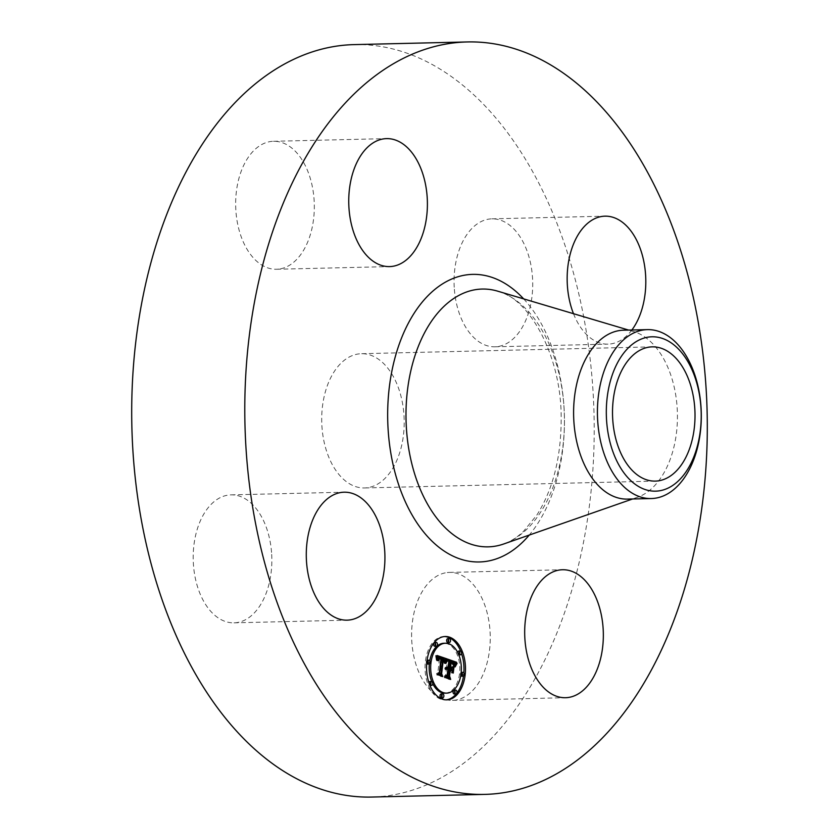 <?xml version="1.0" encoding="UTF-8"?>
<svg xmlns="http://www.w3.org/2000/svg" width="839" height="839" viewBox="0 0 839 839"><rect width="100%" height="100%" fill="white"/><g stroke="black" fill="none" stroke-linecap="round" stroke-linejoin="round"><path stroke-width="0.63" stroke-dasharray="4.2 3.15" d="M271.679 554.401A64.005 39.318 -91.3 0 1 234.018 622.832A64.005 39.318 -91.3 0 1 193.358 563.284A64.005 39.318 -91.3 0 1 231.008 494.863A64.005 39.318 -91.3 0 1 271.679 554.401M354.089 44.614A376.323 231.165 -91.3 0 1 593.729 405.038A376.323 231.165 -91.3 0 1 384.514 796.18A376.323 231.165 -91.3 0 1 371.813 797.05M366.8 487.795A67.141 41.237 -91.3 0 1 364.535 487.952A67.141 41.237 -91.3 0 1 321.788 423.653A67.141 41.237 -91.3 0 1 359.113 353.869A67.141 41.237 -91.3 0 1 361.368 353.712A67.141 41.237 -91.3 0 1 404.125 418.011A67.141 41.237 -91.3 0 1 366.8 487.795M278.653 269.109A64.005 39.318 -91.3 0 1 276.492 269.256A64.005 39.318 -91.3 0 1 235.738 207.957A64.005 39.318 -91.3 0 1 271.322 141.434A64.005 39.318 -91.3 0 1 273.483 141.288A64.005 39.318 -91.3 0 1 314.237 202.587A64.005 39.318 -91.3 0 1 278.653 269.109M454.235 287.263A64.005 39.318 -91.3 0 1 491.885 218.843A64.005 39.318 -91.3 0 1 532.555 278.38A64.005 39.318 -91.3 0 1 494.895 346.801A64.005 39.318 -91.3 0 1 454.235 287.263M447.26 572.555A64.005 39.318 -91.3 0 1 449.421 572.408A64.005 39.318 -91.3 0 1 490.175 633.707A64.005 39.318 -91.3 0 1 454.591 700.229A64.005 39.318 -91.3 0 1 452.431 700.376A64.005 39.318 -91.3 0 1 411.676 639.077A64.005 39.318 -91.3 0 1 447.26 572.555M623.524 330.188A84.477 51.892 -91.3 0 1 633.655 331.562A84.477 51.892 -91.3 0 1 677.398 413.428A84.477 51.892 -91.3 0 1 637.556 497.254A84.477 51.892 -91.3 0 1 630.351 498.911A84.477 51.892 -91.3 0 1 627.499 499.1M631.882 329.989A64.005 39.318 -91.3 0 1 607.992 344.137A64.005 39.318 -91.3 0 1 573.488 313.692M463.474 676.087A31.683 19.465 88.7 0 0 463.61 675.007A31.683 19.465 88.7 0 0 463.831 672.773M461.555 653.602A31.683 19.465 88.7 0 0 460.59 651.012M444.513 636.549A31.683 19.465 88.7 0 0 443.758 636.549A31.683 19.465 88.7 0 0 425.394 661.436A31.683 19.465 88.7 0 0 445.247 699.894A31.683 19.465 88.7 0 0 446.002 699.852M429.757 660.775A24.96 15.333 88.7 0 0 429.442 662.873A24.96 15.333 88.7 0 0 429.327 663.943M431.739 681.551A24.96 15.333 88.7 0 0 432.756 683.795M445.089 693.171A24.96 15.333 88.7 0 0 459.562 673.56A24.96 15.333 88.7 0 0 443.915 643.261M447.869 642.475A1.919 1.175 88.7 0 0 448.98 640.975A1.919 1.175 88.7 0 0 447.774 638.636M461.188 672.459A1.919 1.175 88.7 0 0 460.433 673.874A1.919 1.175 88.7 0 0 460.758 675.626M461.628 676.203A1.919 1.175 88.7 0 0 462.74 674.692A1.919 1.175 88.7 0 0 461.544 672.364M457.769 652.595A1.919 1.175 88.7 0 0 458.786 654.85M458.975 654.871A1.919 1.175 88.7 0 0 460.087 653.361A1.919 1.175 88.7 0 0 458.891 651.033M441.22 697.796A1.919 1.175 88.7 0 0 442.342 696.286A1.919 1.175 88.7 0 0 441.136 693.958M454.277 693.979A1.919 1.175 88.7 0 0 455.388 692.479A1.919 1.175 88.7 0 0 454.193 690.14M427.46 664.069A1.919 1.175 88.7 0 0 428.572 662.558A1.919 1.175 88.7 0 0 427.376 660.23M427.051 660.314A1.919 1.175 88.7 0 0 426.254 661.74A1.919 1.175 88.7 0 0 426.684 663.628M434.812 646.292A1.919 1.175 88.7 0 0 435.923 644.782A1.919 1.175 88.7 0 0 434.728 642.454M430.113 685.4A1.919 1.175 88.7 0 0 431.225 683.9A1.919 1.175 88.7 0 0 430.029 681.562M428.96 682.799A1.919 1.175 88.7 0 0 428.918 683.072A1.919 1.175 88.7 0 0 429.925 685.379M447.9 659.202L446.39 659.234L447.302 661.384L446.621 667.089L444.733 668.421L446.484 668.222L445.016 669.27L446.358 669.228L445.666 675.038L444.093 676.307L448.194 677.765L447.921 677.094M448.823 661.342L447.302 661.384M448.152 668.819L450.071 669.491L451.204 672.238L451.539 669.449M451.665 668.347L451.885 666.575L450.27 668.379M449.022 667.854L449.631 662.716L451.791 663.555L452.777 664.887L451.718 663.156L449.473 662.275L448.802 667.865M449.054 661.352L452.179 662.841L453.196 665.883L454.182 663.659L452.672 663.67M448.194 659.874L446.39 659.234M447.365 667.068L446.621 667.089M447.596 667.015L446.369 667.047M447.648 667.015L446.128 667.047M447.418 667.047L445.908 667.089M447.208 667.12L445.698 667.162M447.019 667.236L445.499 667.278M446.83 667.393L445.32 667.424M446.663 667.582L445.152 667.613M446.516 667.813L444.995 667.844M445.624 668.064L444.859 668.117M446.254 668.389L444.733 668.421M446.285 668.62L444.764 668.662M446.264 668.473L444.911 668.505M446.264 668.337L445.048 668.368M446.317 668.232L445.194 668.264M447.879 668.127L445.331 668.169M446.369 668.085L445.478 668.106M446.4 668.022L445.782 668.043M447.439 668.001L445.929 668.043M447.596 668.022L446.086 668.064M447.753 668.075L446.233 668.106M447.995 668.19L446.484 668.222M445.519 668.872L446.411 668.861M447.156 668.788L446.254 668.809M447.46 668.735L445.949 668.777M447.177 668.788L445.656 668.819M446.904 668.903L445.394 668.935M446.778 668.998L445.257 669.029M446.652 669.103L445.142 669.134M445.614 669.249L445.016 669.27M446.652 669.574L445.142 669.606M446.621 669.459L445.257 669.491M446.579 669.365L445.373 669.396M446.558 669.291L445.499 669.312M446.579 669.186L445.74 669.207M447.627 669.134L446.107 669.165M447.753 669.155L446.233 669.186M447.879 669.186L446.358 669.228M447.177 675.007L445.666 675.038M445.603 676.276L444.093 676.307M449.704 677.734L448.194 677.765M451.581 669.459L450.071 669.491M452.714 672.207L451.204 672.238M453.396 666.533L451.885 666.575M450.931 662.684L449.631 662.716M451.361 662.726L449.84 662.768M451.55 662.779L450.04 662.81M451.739 662.831L450.218 662.862M451.896 662.883L450.386 662.915M452.053 662.925L450.533 662.967M452.242 662.999L450.732 663.041M452.431 663.072L450.921 663.114M451.718 663.156L451.088 663.188M452.766 663.219L451.256 663.261M452.913 663.292L451.403 663.334M453.06 663.376L451.539 663.408M453.186 663.45L451.676 663.481M453.511 663.68L451.99 663.712M453.689 663.848L452.169 663.89M453.847 664.058L452.336 664.089M454.298 664.855L452.777 664.887M453.805 663.995L452.494 664.027M453.584 663.754L452.347 663.775M452.955 663.313L451.948 663.345M452.148 662.967L451.445 662.978M451.697 662.82L451.151 662.831M450.963 662.453L450.144 662.474M450.973 662.38L449.924 662.411M450.983 662.244L449.473 662.275M450.868 661.436L449.358 661.478M451.686 661.74L450.165 661.782M452.158 661.898L450.648 661.929M452.41 661.992L450.889 662.023M452.641 662.086L451.12 662.128M452.85 662.191L451.34 662.233M453.05 662.307L451.539 662.338M453.238 662.422L451.718 662.453M453.406 662.537L451.885 662.579M453.553 662.674L452.043 662.705M453.689 662.8L452.179 662.841M453.805 662.936L452.294 662.978M453.909 663.083L452.399 663.114M454.004 663.24L452.494 663.282M454.098 663.429L452.578 663.46M454.266 663.88L452.756 663.911M454.35 664.142L452.829 664.173M456.731 663.334L455.472 663.083L454.444 664.446L452.913 664.467M454.507 664.75L452.987 664.782M454.581 665.086L453.06 665.128M454.644 665.453L453.133 665.495M454.717 665.851L453.196 665.883M454.497 664.708L453.679 664.729M454.444 664.519L453.752 664.54M454.402 664.341L453.836 664.362M437.213 656.098L435.598 655.542L436.175 659.727L437.476 657.724M437.109 655.511L435.598 655.542M437.979 657.64L439.563 658.164L439.384 658.793M439.028 658.657L437.549 658.657L436.679 660.765L437.643 658.993L439.437 659.181L437.822 672.637L436.458 673.801L440.276 675.154L439.972 674.472M441.335 658.709L443.307 659.853L443.915 662.632L444.985 660.167M437.203 656.025L435.693 656.056M437.287 656.518L435.777 656.559M437.36 657.01L435.85 657.042M437.434 657.482L435.923 657.514M437.119 657.954L435.986 657.986M437.559 658.395L436.039 658.437M437.612 658.846L436.091 658.877M437.654 659.276L436.133 659.307M437.685 659.685L436.175 659.727M437.822 660.136L436.301 660.167M437.727 659.811L436.353 659.842M437.675 659.517L436.416 659.548M437.654 659.244L436.479 659.265M438.755 658.961L436.553 659.014M437.601 658.751L436.637 658.783M437.57 658.552L436.72 658.573M437.549 658.363L436.815 658.384M437.528 658.206L436.909 658.216M439.667 657.619L438.157 657.65M439.867 657.64L438.346 657.682M440.066 657.692L438.545 657.734M440.276 657.766L438.755 657.797M440.423 657.818L438.912 657.86M440.58 657.881L439.07 657.923M440.748 657.954L439.227 657.996M440.905 658.038L439.395 658.08M441.073 658.133L439.563 658.164M439.332 658.479L438.524 658.5M439.468 658.447L438.357 658.479M439.709 658.426L438.199 658.468M439.563 658.437L438.052 658.468M439.426 658.458L437.916 658.489M439.3 658.489L437.78 658.531M439.175 658.552L437.664 658.584M439.059 658.615L437.549 658.657M437.968 658.846L437.35 658.846M438.776 658.94L437.255 658.972M438.692 659.087L437.171 659.118M438.608 659.255L437.088 659.297M438.524 659.454L437.014 659.485M438.451 659.664L436.941 659.695M438.315 660.157L436.794 660.188M438.252 660.429L436.731 660.471M438.189 660.733L436.679 660.765M438.409 660.807L436.899 660.838M438.231 660.555L436.941 660.576M438.273 660.303L436.993 660.335M438.336 660.083L437.056 660.115M438.44 659.695L437.171 659.727M438.556 659.37L437.318 659.402M438.661 659.129L437.476 659.16M438.828 658.856L437.853 658.888M439.877 658.804L438.367 658.835M440.035 658.825L438.514 658.867M440.192 658.867L438.682 658.898M440.36 658.919L438.849 658.951M440.947 659.139L439.437 659.181M439.332 672.595L437.822 672.637M437.979 673.759L436.458 673.801M441.796 675.122L440.276 675.154M443.002 658.709L441.482 658.741M443.149 658.751L441.639 658.783M443.296 658.793L441.786 658.825M443.453 658.835L441.933 658.867M443.6 658.888L442.09 658.919M443.779 658.961L442.268 658.993M443.946 659.034L442.436 659.066M444.104 659.118L442.593 659.16M444.251 659.213L442.74 659.255M444.387 659.318L442.866 659.36M444.513 659.433L442.992 659.464M444.628 659.548L443.107 659.59M444.722 659.685L443.212 659.716M444.817 659.821L443.307 659.853M444.901 659.968L443.38 659.999M444.974 660.125L443.453 660.167M445.037 660.303L443.516 660.335M445.089 660.503L443.579 660.534M445.142 660.713L443.632 660.744M445.194 660.943L443.674 660.975M445.236 661.184L443.716 661.226M445.268 661.447L443.747 661.489M445.31 662.034L443.8 662.065M445.436 662.6L443.915 662.632M445.32 662.139L444.083 662.17M445.31 661.919L444.156 661.95M445.268 661.51L444.324 661.531M445.247 661.321L444.397 661.342M445.226 661.142L444.481 661.153M445.194 660.964L444.555 660.985M445.163 660.807L444.639 660.817M453.721 667.236L452.242 666.984L451.728 673.098L452.431 667.267M453.752 666.942L452.242 666.984M453.05 672.784L451.539 672.826M453.249 673.067L451.728 673.098M447.177 659.978L445.855 659.737L444.355 663.523L446.044 659.999M447.376 659.706L445.855 659.737M447.229 659.894L445.708 659.936M447.082 660.125L445.561 660.167M446.925 660.387L445.415 660.429M446.432 661.384L444.922 661.415M446.264 661.782L444.743 661.814M446.086 662.212L444.565 662.244M445.897 662.674L444.387 662.705M445.666 663.282L444.156 663.324M445.876 663.481L444.355 663.523M445.771 662.999L444.544 663.03M445.949 662.537L444.733 662.569M446.117 662.107L444.911 662.139M446.285 661.709L445.089 661.74M446.453 661.352L445.257 661.373M446.904 660.429L445.75 660.461M447.04 660.188L445.897 660.22M456.982 663.051L455.472 663.083M455.955 664.404L454.444 664.446L453.438 666.722L455.587 663.366M456.699 663.376L455.189 663.408M455.745 664.771L454.235 664.803M455.556 665.138L454.035 665.17M455.378 665.505L453.868 665.547M455.22 665.893L453.7 665.925M455.074 666.281L453.563 666.323M454.958 666.68L453.438 666.722M455.105 666.932L453.595 666.974M454.979 666.586L453.71 666.617M455.095 666.229L453.847 666.26M455.231 665.872L453.993 665.904M455.378 665.516L454.172 665.547M455.546 665.159L454.36 665.18M455.734 664.792L454.57 664.824M455.944 664.436L454.801 664.457M445.079 661.289L443.558 661.321L441.566 659.538L439.867 673.633L440.737 676.098L436.741 674.671L441.157 676.622L440.129 673.612L441.775 660.02L443.558 661.321M443.443 661.142L444.964 661.111L443.537 661.184M444.618 660.692L443.401 660.723M444.408 660.503L443.307 660.534M444.198 660.345L443.202 660.377M442.468 660.262L443.065 660.241M442.143 660.115L442.908 660.104M443.034 659.853L442.457 659.863M443.044 659.79L442.321 659.8M443.055 659.727L442.174 659.748M443.055 659.664L442.017 659.685M443.076 659.506L441.566 659.538M441.387 673.591L439.867 673.633M438.252 674.64L436.741 674.671M438.398 675.07L436.888 675.112M442.667 676.591L441.157 676.622M441.387 673.581L440.129 673.612M443.013 659.989L441.775 660.02M443.412 660.01L441.901 660.041M443.537 660.041L442.017 660.073M443.821 660.146L442.31 660.178M444.146 660.314L442.625 660.345M444.292 660.419L442.782 660.45M444.439 660.534L442.919 660.566M444.576 660.66L443.065 660.692M444.712 660.796L443.191 660.828M451.959 670.781L448.571 669.763L447.816 676.087L448.729 678.929L444.156 677.304L449.159 679.464L448.036 675.993L448.739 670.204L450.449 670.812M450.082 669.732L448.571 669.763M449.326 676.045L447.816 676.087M445.666 677.272L444.156 677.304M445.834 677.713L444.324 677.744M450.669 679.433L449.159 679.464M449.337 675.961L448.036 675.993M450.029 670.172L448.739 670.204M523.651 298.883A143.836 88.357 -91.3 0 1 529.22 535.083M497.653 291.154A128.933 79.202 -91.3 0 1 564.406 416.092A128.933 79.202 -91.3 0 1 503.61 544.018C510.29 541.742 516.887 537.558 523.4 531.475L536.939 514.936C553.121 489.2 561.207 456.94 561.176 418.158C561.511 355.505 528.979 298.16 497.653 291.154M450.952 662.527L450.365 662.548M450.973 662.317L449.714 662.349M454.675 665.61L453.301 665.642M454.633 665.358L453.396 665.39M454.581 665.128L453.49 665.149M454.539 664.908L453.584 664.928M464.261 674.661L462.74 674.692M461.031 673.864L460.433 673.874M426.862 661.73L426.254 661.74M430.092 662.527L428.572 662.558M234.018 622.832L347.115 620.157M231.008 494.863L344.105 492.199M652.186 346.864L361.368 353.712M633.655 331.562L628.621 330.073M637.556 497.254L632.596 498.985M655.343 481.104L364.535 487.952M449.421 572.408L562.508 569.744M452.431 700.376L565.517 697.712M491.885 218.843L604.982 216.168M494.895 346.801L607.992 344.137M276.492 269.256L389.579 266.592M273.483 141.288L386.569 138.624M445.268 636.507L443.758 636.549M446.757 699.852L445.247 699.894"/><path stroke-width="1.26" d="M384.765 551.737A64.005 39.318 -91.3 0 1 347.115 620.157A64.005 39.318 -91.3 0 1 306.445 560.62A64.005 39.318 -91.3 0 1 344.105 492.199A64.005 39.318 -91.3 0 1 384.765 551.737M484.911 794.386L371.813 797.05A376.323 231.165 -91.3 0 1 132.184 436.626A376.323 231.165 -91.3 0 1 341.4 45.484A376.323 231.165 -91.3 0 1 354.089 44.614L467.187 41.95A376.323 231.165 -91.3 0 1 706.816 402.374A376.323 231.165 -91.3 0 1 497.6 793.516A376.323 231.165 -91.3 0 1 484.911 794.386A376.323 231.165 -91.3 0 1 245.271 433.962A376.323 231.165 -91.3 0 1 454.486 42.82A376.323 231.165 -91.3 0 1 467.187 41.95M649.921 347.021A67.141 41.237 -91.3 0 1 652.186 346.864A67.141 41.237 -91.3 0 1 694.933 411.162A67.141 41.237 -91.3 0 1 657.608 480.946A67.141 41.237 -91.3 0 1 655.343 481.104A67.141 41.237 -91.3 0 1 612.596 416.794A67.141 41.237 -91.3 0 1 649.921 347.021M695.909 451.078A77.219 47.435 88.7 0 0 675.573 346.276A77.219 47.435 88.7 0 0 611.621 376.879A77.219 47.435 88.7 0 0 631.956 481.68A77.219 47.435 88.7 0 0 695.909 451.078M651.358 498.544A84.477 51.892 88.7 0 1 603.251 373.491A84.477 51.892 -91.3 0 1 644.53 329.821A84.477 51.892 88.7 0 1 647.372 329.633L623.524 330.188A84.477 51.892 -91.3 0 0 620.671 330.388A84.477 51.892 -91.3 0 0 573.708 418.189A84.477 51.892 -91.3 0 0 627.499 499.1L651.358 498.544A84.477 51.892 88.7 0 0 654.2 498.345A84.477 51.892 -91.3 0 0 695.479 454.675A84.477 51.892 88.7 0 0 647.372 329.633M560.347 569.891A64.005 39.318 -91.3 0 1 562.508 569.744A64.005 39.318 -91.3 0 1 603.262 631.043A64.005 39.318 -91.3 0 1 567.678 697.566A64.005 39.318 -91.3 0 1 565.517 697.712A64.005 39.318 -91.3 0 1 524.763 636.413A64.005 39.318 -91.3 0 1 560.347 569.891M573.488 313.692A64.005 39.318 -91.3 0 1 567.321 284.599A64.005 39.318 -91.3 0 1 604.982 216.168A64.005 39.318 -91.3 0 1 645.642 275.716A64.005 39.318 -91.3 0 1 631.882 329.989M391.74 266.445A64.005 39.318 -91.3 0 1 389.579 266.592A64.005 39.318 -91.3 0 1 348.825 205.293A64.005 39.318 -91.3 0 1 384.409 138.771A64.005 39.318 -91.3 0 1 386.569 138.624A64.005 39.318 -91.3 0 1 427.324 199.923A64.005 39.318 -91.3 0 1 391.74 266.445M426.904 661.394A31.683 19.465 -91.3 0 1 445.268 636.507A31.683 19.465 -91.3 0 1 465.131 674.965A31.683 19.465 -91.3 0 1 446.757 699.852A31.683 19.465 -91.3 0 1 426.904 661.394M463.831 672.773A31.683 19.465 88.7 0 0 461.555 653.602M460.59 651.012A31.683 19.465 88.7 0 0 444.513 636.549M446.002 699.852A31.683 19.465 88.7 0 0 463.474 676.087M429.327 663.943A24.96 15.333 88.7 0 0 431.739 681.551M432.756 683.795A24.96 15.333 88.7 0 0 445.089 693.171L446.6 693.14A24.96 15.333 -91.3 0 1 430.963 662.831A24.96 15.333 -91.3 0 1 445.425 643.23A24.96 15.333 -91.3 0 1 461.072 673.528A24.96 15.333 -91.3 0 1 446.6 693.14M445.425 643.23L443.915 643.261A24.96 15.333 88.7 0 0 429.757 660.775M449.295 638.605L447.774 638.636A1.919 1.175 88.7 0 0 446.663 640.147A1.919 1.175 88.7 0 0 447.869 642.475L449.379 642.443A1.919 1.175 -91.3 0 1 448.183 640.115A1.919 1.175 -91.3 0 1 449.295 638.605A1.919 1.175 -91.3 0 1 450.501 640.933A1.919 1.175 -91.3 0 1 449.379 642.443M460.758 675.626A1.919 1.175 88.7 0 0 461.628 676.203L463.149 676.171A1.919 1.175 -91.3 0 1 461.943 673.832A1.919 1.175 -91.3 0 1 463.055 672.333A1.919 1.175 -91.3 0 1 464.261 674.661A1.919 1.175 -91.3 0 1 463.149 676.171M463.055 672.333L461.544 672.364A1.919 1.175 88.7 0 0 461.188 672.459M460.401 650.991A1.919 1.175 -91.3 0 1 461.607 653.329A1.919 1.175 -91.3 0 1 460.496 654.829A1.919 1.175 -91.3 0 1 459.29 652.501A1.919 1.175 -91.3 0 1 460.401 650.991L458.891 651.033A1.919 1.175 88.7 0 0 457.769 652.543A1.919 1.175 88.7 0 0 457.769 652.595M458.786 654.85A1.919 1.175 88.7 0 0 458.975 654.871L460.496 654.829M442.646 693.916L441.136 693.958A1.919 1.175 88.7 0 0 440.024 695.468A1.919 1.175 88.7 0 0 441.22 697.796L442.74 697.754A1.919 1.175 -91.3 0 1 441.534 695.426A1.919 1.175 -91.3 0 1 442.646 693.916A1.919 1.175 -91.3 0 1 443.852 696.255A1.919 1.175 -91.3 0 1 442.74 697.754M455.703 690.109L454.193 690.14A1.919 1.175 88.7 0 0 453.07 691.651A1.919 1.175 88.7 0 0 454.277 693.979L455.797 693.947A1.919 1.175 -91.3 0 1 454.591 691.619A1.919 1.175 -91.3 0 1 455.703 690.109A1.919 1.175 -91.3 0 1 456.909 692.437A1.919 1.175 -91.3 0 1 455.797 693.947M428.886 660.199A1.919 1.175 -91.3 0 1 430.092 662.527A1.919 1.175 -91.3 0 1 428.981 664.037A1.919 1.175 -91.3 0 1 427.775 661.709A1.919 1.175 -91.3 0 1 428.886 660.199L427.376 660.23A1.919 1.175 88.7 0 0 427.051 660.314M426.684 663.628A1.919 1.175 88.7 0 0 427.46 664.069L428.981 664.037M436.238 642.412L434.728 642.454A1.919 1.175 88.7 0 0 433.616 643.964A1.919 1.175 88.7 0 0 434.812 646.292L436.332 646.25A1.919 1.175 -91.3 0 1 435.126 643.922A1.919 1.175 -91.3 0 1 436.238 642.412A1.919 1.175 -91.3 0 1 437.444 644.751A1.919 1.175 -91.3 0 1 436.332 646.25M431.54 681.53A1.919 1.175 -91.3 0 1 432.746 683.858A1.919 1.175 -91.3 0 1 431.634 685.369A1.919 1.175 -91.3 0 1 430.428 683.04A1.919 1.175 -91.3 0 1 431.54 681.53L430.029 681.562A1.919 1.175 88.7 0 0 428.96 682.799M429.925 685.379A1.919 1.175 88.7 0 0 430.113 685.4L431.634 685.369M447.135 658.93L445.436 662.6L444.817 659.821L442.845 658.678L440.989 673.298L441.796 675.122L437.979 673.759L439.332 672.595L440.947 659.139L439.363 658.846L438.189 660.733L439.059 658.615L440.905 658.762L441.073 658.133L438.755 657.818L437.822 660.136L437.109 655.511L447.135 658.93L437.213 656.098M447.554 659.968L445.876 663.481L447.177 659.978M445.079 661.289L443.286 659.978L441.65 673.57L442.667 676.591L438.252 674.64L442.258 676.056L441.387 673.591L443.076 659.506L445.079 661.289M447.9 659.202L456.573 662.275L454.717 665.851L453.689 662.8L450.564 661.321L449.809 667.645L450.312 667.823L450.983 662.244L453.469 663.303L454.298 664.855L453.301 663.523L451.151 662.684L450.522 667.896L451.781 668.347L453.396 666.533L452.714 672.207L451.581 669.459L449.673 668.777L448.855 675.594L449.704 677.734L445.603 676.276L447.177 675.007L447.879 669.186L446.537 669.228L447.995 668.19L446.254 668.389L448.131 667.047L448.823 661.342L447.9 659.202M457.108 663.334L455.105 666.932L456.731 663.334M453.951 667.225L453.249 673.067L453.721 667.236M451.959 670.781L450.249 670.172L449.557 675.961L450.669 679.433L445.834 677.713L450.249 678.898L449.326 676.045L450.082 669.732L451.959 670.781M447.921 677.094L447.334 675.626L448.152 668.819L449.673 668.777M451.539 669.449L451.665 668.347M451.781 668.347L449.022 667.854M450.312 667.823L448.288 667.676L449.054 661.352L450.564 661.321M454.182 663.659L455.053 662.317L448.194 659.874M448.131 667.047L447.365 667.068M446.998 668.075L446.369 668.085M447.145 668.022L446.39 668.043M447.292 668.001L446.4 668.022M447.921 668.819L447.019 668.84M447.764 668.777L447.156 668.788M448.855 675.594L447.334 675.626M450.522 667.896L449.012 667.938M452.336 662.663L450.931 662.684M453.228 663.114L452.567 663.135M452.955 662.946L452.148 662.967M452.661 662.8L451.697 662.82M451.655 662.443L450.963 662.453M449.809 667.645L448.288 667.676M455.189 664.687L454.497 664.708M455.273 664.498L454.444 664.519M455.346 664.32L454.402 664.341M455.42 664.163L454.36 664.184M455.556 663.88L454.277 663.911M455.682 663.649L454.193 663.68M455.829 663.397L454.319 663.429M455.913 663.261L454.402 663.292M456.007 663.114L454.497 663.146M456.112 662.957L454.591 662.999M456.573 662.275L455.053 662.317M440.905 658.762L439.028 658.657M439.972 674.472L439.468 673.329L441.335 658.709L442.845 658.678M444.985 660.167L445.614 658.961M438.147 658.741L437.601 658.751M438.231 658.531L437.57 658.552M438.325 658.342L437.549 658.363M438.419 658.185L437.528 658.206M438.524 658.038L437.518 658.059M438.629 657.923L437.497 657.944M438.755 657.818L437.486 657.849M438.881 657.745L437.476 657.776M439.164 657.64L437.654 657.671M439.321 657.608L437.811 657.65M440.402 658.573L439.091 658.594M440.213 658.51L439.206 658.531M440.035 658.468L439.332 658.479M439.363 658.846L438.828 658.856M439.741 658.793L438.87 658.814M440.989 673.298L439.468 673.329M445.834 661.499L445.268 661.51M445.918 661.31L445.247 661.321M445.991 661.122L445.226 661.142M446.075 660.943L445.194 660.964M446.149 660.786L445.163 660.807M446.233 660.629L445.131 660.65M447.051 659.097L445.53 659.139M444.586 660.199L443.978 660.22M444.418 660.073L443.695 660.094M444.219 659.947L443.023 659.978M444.093 659.884L443.023 659.915M443.967 659.832L443.034 659.853M443.831 659.769L443.044 659.79M443.684 659.706L443.055 659.727M442.258 676.056L441.251 676.087M451.76 670.33L450.763 670.351M450.249 678.898L449.243 678.919M632.596 498.985L503.61 544.018A128.933 79.202 -91.3 0 1 492.608 546.546A128.933 79.202 -91.3 0 1 406.328 426.904A128.933 79.202 -91.3 0 1 477.842 289.35A128.933 79.202 -91.3 0 1 497.653 291.154L628.621 330.073M529.22 535.083A143.836 88.357 -91.3 0 1 484.281 561.627A143.836 88.357 -91.3 0 1 388.038 428.152A143.836 88.357 -91.3 0 1 467.805 274.71A143.836 88.357 -91.3 0 1 523.651 298.883M452.106 662.579L450.942 662.611M451.875 662.506L450.952 662.527M455.105 664.897L454.539 664.908M456.217 662.8L454.696 662.841M456.322 662.632L454.811 662.674M456.447 662.464L454.927 662.495M461.943 673.832L461.031 673.864M427.775 661.709L426.862 661.73"/></g></svg>
